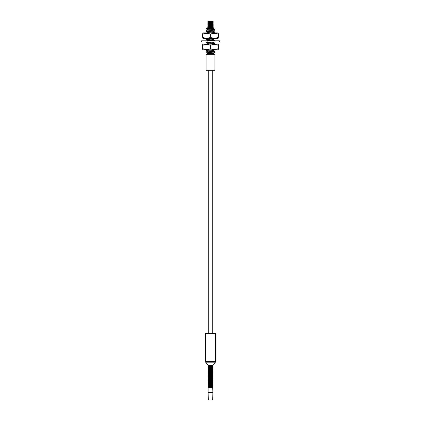 <?xml version="1.0" encoding="UTF-8"?>
<svg xmlns="http://www.w3.org/2000/svg" width="421" height="421" viewBox="0 0 421 421"><rect width="100%" height="100%" fill="white"/><g stroke="black" fill="none" stroke-linecap="round" stroke-linejoin="round"><path stroke-width="0.63" d="M208.716 70.275L208.716 333.122M212.284 70.275L212.284 333.122M208.274 333.122L212.726 333.122M210.5 366.275L212.952 366.275L210.5 366.275M210.5 366.354L212.952 366.354L212.663 366.596L212.952 366.944L208.048 366.944L208.337 366.702L208.048 366.354L210.5 366.354M210.5 367.023L212.952 367.023L212.663 367.265L212.952 367.612L208.048 367.612L208.337 367.37L208.048 367.023L210.5 367.023M210.5 367.691L212.952 367.691L212.663 367.933L212.952 368.28L208.048 368.28L208.337 368.038L208.048 367.691L210.5 367.691M210.5 368.359L212.952 368.359L212.663 368.601L212.952 368.949L208.048 368.949L208.337 368.707L208.048 368.359L210.5 368.359M210.5 369.028L212.952 369.028L212.663 369.27L212.952 369.612L208.048 369.612L208.337 369.375L208.048 369.028L210.5 369.028M210.5 369.696L212.952 369.696L212.663 369.938L212.952 370.28L208.048 370.28L208.337 370.043L208.048 369.696L210.5 369.696M210.5 370.364L212.952 370.364L212.663 370.606L212.952 370.948L208.048 370.948L208.337 370.712L208.048 370.364L210.5 370.364M210.5 371.033L212.952 371.033L212.663 371.275L212.952 371.617L208.048 371.617L208.337 371.38L208.048 371.033L210.5 371.033M210.5 371.701L212.952 371.701L212.663 371.943L212.952 372.285L208.048 372.285L208.337 372.048L208.048 371.701L210.5 371.701M210.5 372.369L212.952 372.369L212.663 372.611L212.952 372.953L208.048 372.953L208.337 372.711L208.048 372.369L210.5 372.369M210.5 373.038L212.952 373.038L212.663 373.28L212.952 373.622L208.048 373.622L208.337 373.38L208.048 373.038L210.5 373.038M210.5 373.706L212.952 373.706L212.663 373.948L212.952 374.29L208.048 374.29L208.337 374.048L208.048 373.706L210.5 373.706M210.5 374.374L212.952 374.374L212.663 374.616L212.952 374.958L208.048 374.958L208.337 374.716L208.048 374.374L210.5 374.374M210.5 375.043L212.952 375.043L212.663 375.285L212.952 375.627L208.048 375.627L208.337 375.385L208.048 375.043L210.5 375.043M210.5 375.711L212.952 375.711L212.663 375.953L212.952 376.295L208.048 376.295L208.337 376.053L208.048 375.711L210.5 375.711M210.5 376.379L212.952 376.379L212.663 376.621L212.952 376.963L208.048 376.963L208.337 376.721L208.048 376.379L210.5 376.379M210.5 377.048L212.952 377.048L212.663 377.29L212.952 377.632L208.048 377.632L208.337 377.39L208.048 377.048L210.5 377.048M210.5 377.716L212.952 377.716L212.663 377.958L212.952 378.3L208.048 378.3L208.337 378.058L208.048 377.716L210.5 377.716M210.5 378.384L212.952 378.384L212.663 378.626L212.952 378.968L208.048 378.968L208.337 378.726L208.048 378.384L210.5 378.384M210.5 379.053L212.952 379.053L212.663 379.295L212.952 379.637L208.048 379.637L208.337 379.395L208.048 379.053L210.5 379.053M210.5 379.721L212.952 379.721L212.663 379.963L212.952 380.305L208.048 380.305L208.337 380.063L208.048 379.721L210.5 379.721M210.5 380.389L212.952 380.389L212.663 380.631L212.952 380.973L208.048 380.973L208.337 380.731L208.048 380.389L210.5 380.389M210.5 381.058L212.952 381.058L212.663 381.3L212.952 381.642L208.048 381.642L208.337 381.4L208.048 381.058L210.5 381.058M210.5 381.726L212.952 381.726L212.663 381.968L212.952 382.31L208.048 382.31L208.337 382.068L208.048 381.726L210.5 381.726M210.5 382.394L212.952 382.394L212.663 382.636L212.952 382.978L208.048 382.978L208.337 382.736L208.048 382.394L210.5 382.394M210.5 383.063L212.952 383.063L212.663 383.305L212.952 383.647L208.048 383.647L208.337 383.405L208.048 383.063L210.5 383.063M210.5 383.731L212.952 383.731L212.663 383.973L212.952 384.315L208.048 384.315L208.337 384.073L208.048 383.731L210.5 383.731M210.5 384.399L212.952 384.399L212.663 384.641L212.952 384.983L208.048 384.983L208.337 384.741L208.048 384.399L210.5 384.399M210.5 385.068L212.952 385.068L212.663 385.31L212.952 385.652L208.048 385.652L208.337 385.41L208.048 385.068L210.5 385.068M210.5 385.736L212.952 385.736L212.663 385.978L212.952 386.32L208.048 386.32L208.337 386.078L208.048 385.736L210.5 385.736M210.5 386.404L212.952 386.404L212.663 386.646L212.952 386.988L208.048 386.988L208.337 386.746L208.048 386.404L210.5 386.404M212.663 387.315L208.048 387.073L212.952 387.073L212.663 387.315L212.894 392.598L208.106 392.598L208.106 387.641L212.894 387.641M212.926 365.707L208.048 365.654L212.926 365.707L212.663 366.033M208.074 365.707L208.337 366.033M208.337 387.315L208.106 387.641M212.894 392.598L212.652 399.95L208.348 399.95L208.106 392.598M209.311 399.95L211.689 399.95M210.5 70.275L206.058 70.275L206.058 54.32L214.942 54.32L214.942 70.275L210.5 70.275M207.553 53.556L206.874 53.151L214.773 52.793L213.447 53.556L207.553 53.556L206.227 54.32M214.773 51.23L206.227 52.015L214.726 51.167M206.874 53.151L207.579 52.741L213.421 52.03L214.752 51.257M206.248 51.957L207.579 51.183L213.415 50.473L214.747 49.699M213.715 49.82L206.237 50.436L214.047 49.82M207.579 51.251L206.227 50.42M206.364 44.152L214.763 43.421L206.264 44.152M206.258 42.689L214.689 41.926M214.552 41.926L210.5 42.237C206.453 42.426 205.369 42.61 207.248 42.8M207.585 41.826L206.227 42.626M208.758 40.811L214.773 40.284L208.274 40.811M206.264 39.574L214.773 38.758L206.237 39.521M210.395 32.917L214.763 32.506L209.853 32.917M206.269 31.775L214.763 30.949L206.227 31.712M214.736 29.338L206.253 30.128L214.747 29.428L213.426 30.201L210.974 30.517L211.184 29.754M207.579 30.98L206.227 30.18M206.227 28.623L207.585 29.423M206.248 44.163L207.579 43.389L213.421 42.679L214.752 41.9M206.248 41.042L207.579 40.269L213.421 39.558L214.752 38.785M206.227 39.537L208.132 38.585M206.811 32.917L207.579 32.47L213.421 31.759L214.752 30.986M206.248 31.686L207.579 30.912L210.974 30.517L211.184 31.28M206.306 28.575L210.5 28.407C215.205 28.281 215.205 28.149 210.5 28.018M206.253 30.128L207.585 29.349L213.421 28.644L214.136 28.212L213.3 27.728L207.7 27.728L206.237 28.575M208.642 27.233L212.358 27.233L213.215 27.728L207.785 27.728L208.642 27.233L208.206 26.97L208.663 26.707L212.337 26.255L213.194 25.702M210.5 27.107C204.848 26.981 211.421 26.855 213.21 26.739L212.358 27.233M213.194 24.702L210.5 24.971C207 25.149 207 25.318 210.5 25.486C214 25.655 214 25.818 210.5 25.986L207.785 26.239L210.5 25.976C214 25.807 214 25.639 210.5 25.47C207 25.307 207 25.139 210.5 24.971C214 24.818 214 24.65 210.5 24.481C207 24.318 207 24.15 210.5 23.981C206.99 24.139 206.99 24.302 210.5 24.471M207.8 26.207L208.663 25.707L212.342 25.249L213.215 24.718L212.337 24.202M208.663 25.755L207.785 25.234L208.663 24.702L212.358 24.223M207.785 24.234L208.663 24.75M207.806 22.245L208.663 21.697L212.663 21.05L209.232 21.05M210.5 22.476C206.99 22.313 206.99 22.145 210.5 21.976C206.99 22.129 206.99 22.297 210.5 22.466C214.01 22.634 214.01 22.802 210.5 22.966C206.99 23.134 206.99 23.302 210.5 23.465C206.99 23.313 206.99 23.15 210.5 22.976C214.01 22.813 214.01 22.645 210.5 22.476M207.8 23.244L208.663 23.75M210.5 23.465C214.01 23.634 214.01 23.802 210.5 23.971L213.2 23.744L212.337 23.197M207.8 24.202L208.663 23.702L212.337 23.244L213.215 22.729L212.337 22.197M207.8 23.202L208.663 22.697L212.337 22.245L213.215 21.713L210.5 21.966L213.194 21.692M207.8 21.197L209.053 21.05M219.409 40.811L201.591 40.811L201.591 41.926L219.409 41.926L219.409 40.811M218.294 44.605L217.515 44.152L203.485 44.152L202.706 44.605M218.294 49.373L217.515 49.82L203.485 49.82L202.706 49.373M210.5 48.673L210.5 45.3C213.1 44.373 215.699 44.373 218.294 45.3C218.294 44.373 218.294 44.373 218.294 45.3L218.294 48.673C218.294 49.599 218.294 49.599 218.294 48.673C215.699 49.599 213.1 49.599 210.5 48.673C207.9 49.599 205.301 49.599 202.706 48.673C202.706 49.599 202.706 49.599 202.706 48.673L202.754 48.689M214.957 49.357L215.636 49.294M216.541 49.152L217.325 48.968M210.5 45.3C207.9 44.373 205.301 44.373 202.706 45.3L202.706 48.673M202.706 45.3C202.706 44.373 202.706 44.373 202.706 45.3M214.957 44.621L215.636 44.679M216.541 44.826L217.325 45.01M202.706 38.132L203.485 38.585L217.515 38.585L218.294 38.132M202.706 33.37L203.485 32.917L217.515 32.917L218.294 33.37M210.5 34.064C213.1 33.138 215.699 33.138 218.294 34.064C218.294 33.138 218.294 33.138 218.294 34.064L218.294 37.437C218.294 38.364 218.294 38.364 218.294 37.437C215.699 38.364 213.1 38.364 210.5 37.437L210.5 34.064C207.9 33.138 205.301 33.138 202.706 34.064L202.706 34.064C202.706 33.138 202.706 33.138 202.706 34.064L202.706 37.437C205.301 38.364 207.9 38.364 210.5 37.437M206.043 33.385L205.364 33.443M204.459 33.591L203.675 33.775M206.043 38.122L205.364 38.058M204.459 37.916L203.675 37.732M202.706 37.437C202.706 38.364 202.706 38.364 202.706 37.437M205.374 333.348L215.626 333.348L205.374 333.348L205.374 361.471L215.626 361.471L215.626 333.348M215.378 362.165L213.194 364.896L207.806 364.896L205.622 362.165L215.378 362.165L215.626 361.471M213.194 364.896L212.952 365.591L208.048 365.591L207.806 364.896M212.663 365.928L208.337 365.928M212.663 366.596L208.337 366.596M212.663 366.702L208.337 366.702M212.663 367.265L208.337 367.265M212.663 367.37L208.337 367.37M212.663 367.933L208.337 367.933M212.663 368.038L208.337 368.038M212.663 368.601L208.337 368.601M212.663 368.707L208.337 368.707M212.663 369.27L208.337 369.27M212.663 369.375L208.337 369.375M212.663 369.938L208.337 369.938M212.663 370.043L208.337 370.043M212.663 370.606L208.337 370.606M212.663 370.712L208.337 370.712M212.663 371.275L208.337 371.275M212.663 371.38L208.337 371.38M212.663 371.943L208.337 371.943M212.663 372.048L208.337 372.048M212.663 372.611L208.337 372.611M212.663 372.711L208.337 372.711M212.663 373.28L208.337 373.28M212.663 373.38L208.337 373.38M212.663 373.948L208.337 373.948M212.663 374.048L208.337 374.048M212.663 374.616L208.337 374.616M212.663 374.716L208.337 374.716M212.663 375.285L208.337 375.285M212.663 375.385L208.337 375.385M212.663 375.953L208.337 375.953M212.663 376.053L208.337 376.053M212.663 376.621L208.337 376.621M212.663 376.721L208.337 376.721M212.663 377.29L208.337 377.29M212.663 377.39L208.337 377.39M212.663 377.958L208.337 377.958M212.663 378.058L208.337 378.058M212.663 378.626L208.337 378.626M212.663 378.726L208.337 378.726M212.663 379.295L208.337 379.295M212.663 379.395L208.337 379.395M212.663 379.963L208.337 379.963M212.663 380.063L208.337 380.063M212.663 380.631L208.337 380.631M212.663 380.731L208.337 380.731M212.663 381.3L208.337 381.3M212.663 381.4L208.337 381.4M212.663 381.968L208.337 381.968M212.663 382.068L208.337 382.068M212.663 382.636L208.337 382.636M212.663 382.736L208.337 382.736M212.663 383.305L208.337 383.305M212.663 383.405L208.337 383.405M212.663 383.973L208.337 383.973M212.663 384.073L208.337 384.073M212.663 384.641L208.337 384.641M212.663 384.741L208.337 384.741M212.663 385.31L208.337 385.31M212.663 385.41L208.337 385.41M212.663 385.978L208.337 385.978M212.663 386.078L208.337 386.078M212.663 386.646L208.337 386.646M212.663 386.746L208.337 386.746M212.663 387.415L208.337 387.415M208.132 387.588L212.868 387.588M213.105 24.765L212.279 24.271L213.105 23.776M212.773 21.808L212.058 21.313L212.431 21.05M205.622 362.165L205.374 361.471M213.447 53.556L214.773 54.32M214.752 52.736L213.421 51.962M213.415 50.404L214.752 51.178M207.585 49.62L206.253 50.399M206.248 52.036L207.585 52.809M213.421 42.605L214.752 43.384M214.752 43.458L213.421 44.237M206.248 42.679L207.579 43.452M214.726 40.353L213.942 40.811M206.248 39.563L207.579 40.337M207.248 38.585L207.521 38.743M214.726 32.559L214.11 32.917M206.248 31.764L207.585 32.538M214.752 29.349L213.421 28.575M214.752 30.907L213.415 30.133M213.421 31.691L214.752 32.464M213.421 39.49L214.752 40.263M213.2 26.707L212.337 26.207M212.337 25.202L213.2 25.707M207.8 26.249L208.663 26.755M212.337 24.25L213.2 23.744M208.663 22.745L207.8 22.245M208.663 21.745L207.8 21.239M213.2 21.697L212.337 21.197"/></g></svg>
